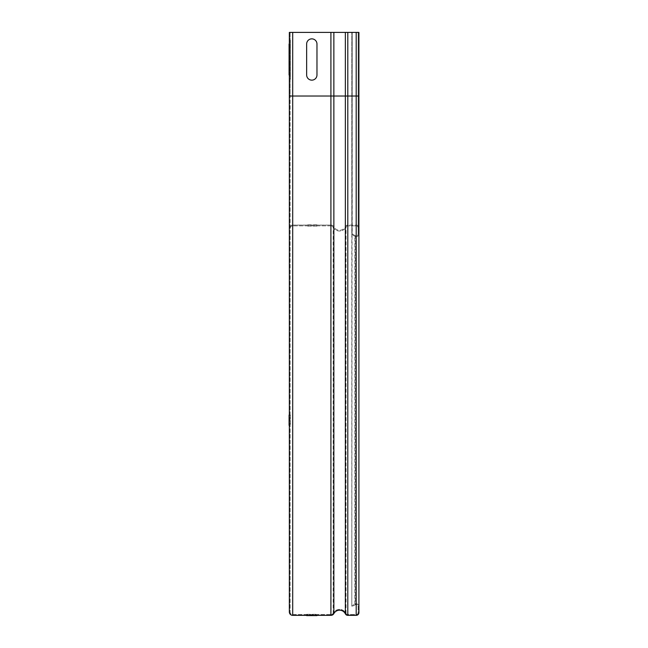 <?xml version="1.0" encoding="UTF-8"?>
<svg xmlns="http://www.w3.org/2000/svg" width="648" height="648" viewBox="0 0 648 648"><rect width="100%" height="100%" fill="white"/><g stroke="black" fill="none" stroke-linecap="round" stroke-linejoin="round"><path stroke-width="0.49" stroke-dasharray="3.24 2.43" d="M306.65 614.312L316.969 614.312L306.65 614.312M290.385 415.052L290.385 425.372L290.385 415.052M306.65 44.015L306.65 74.99A5.16 5.16 0 0 0 311.81 80.15A5.16 5.16 0 0 0 316.969 74.99L316.969 44.015A5.16 5.16 0 0 0 311.81 38.856A5.16 5.16 0 0 0 306.65 44.015L306.65 74.99A5.16 5.16 0 0 0 311.81 80.15A5.16 5.16 0 0 0 316.969 74.99L316.969 44.015A5.16 5.16 0 0 0 311.81 38.856A5.16 5.16 0 0 0 306.65 44.015L306.65 74.99A5.16 5.16 0 0 0 311.81 80.15A5.16 5.16 0 0 0 316.969 74.99L316.969 44.015A5.16 5.16 0 0 0 311.81 38.856A5.16 5.16 0 0 0 306.65 44.015M290.385 44.015L290.385 74.99L290.385 44.015C290.385 37.382 290.385 37.382 290.385 44.015M290.385 74.99C290.385 81.616 290.385 81.616 290.385 74.99M316.969 226.112L306.65 226.112L316.969 226.112M316.969 224.824L306.65 224.824L316.969 224.824M358.911 96.026L358.911 606.439A2.714 2.714 0 0 0 354.845 604.09A2.714 2.714 0 0 1 358.911 606.439L358.911 612.635A2.714 2.714 0 0 1 356.198 615.341L347.798 615.341A2.714 2.714 0 0 1 345.36 613.818A6.456 6.456 0 0 0 333.866 613.575A3.353 3.353 0 0 1 330.909 615.341L292.702 615.341A3.353 3.353 0 0 1 289.348 611.987L289.348 228.436A3.353 3.353 0 0 1 292.702 225.083L330.909 225.083A3.353 3.353 0 0 1 333.866 226.849A6.456 6.456 0 0 0 345.36 226.606A2.714 2.714 0 0 1 347.798 225.083L356.198 225.083A2.714 2.714 0 0 1 358.911 227.788L358.911 32.4L358.911 96.026L358.911 32.4L330.909 32.4L347.798 32.4L330.909 32.4L330.909 96.026L358.911 96.026L330.909 96.026L330.909 32.4L330.909 225.083A3.353 3.353 0 0 1 333.866 226.849A6.456 6.456 0 0 0 345.36 226.606A2.714 2.714 0 0 1 347.798 225.083L356.198 225.083A2.714 2.714 0 0 1 358.911 227.788L358.911 96.026L330.909 96.026L330.909 225.852L292.702 225.852L330.909 225.852A2.584 2.584 0 0 1 333.185 227.213A2.584 2.584 0 0 0 330.909 225.852M358.133 32.4L358.133 233.985L358.133 32.4M352.196 606.512L351.815 605.84L354.845 604.09L351.815 605.84L352.196 32.4L352.196 233.912L355.234 235.661A1.936 1.936 0 0 0 358.133 233.985A1.936 1.936 0 0 1 355.234 235.661L355.234 604.762A1.936 1.936 0 0 1 358.133 606.439L358.133 612.635A1.936 1.936 0 0 1 356.198 614.571L347.798 614.571A1.936 1.936 0 0 1 346.056 613.478A7.225 7.225 0 0 0 333.185 613.211A2.584 2.584 0 0 1 330.909 614.571A2.584 2.584 0 0 0 333.185 613.211A7.225 7.225 0 0 1 346.056 613.478A1.936 1.936 0 0 0 347.798 614.571L356.198 614.571A1.936 1.936 0 0 0 358.133 612.635L358.133 606.439A1.936 1.936 0 0 0 355.234 604.762L352.196 606.512L355.234 604.762M351.815 605.84L351.815 32.4L351.815 234.584L352.196 233.912L355.234 235.661M351.815 234.584L354.845 236.334A2.714 2.714 0 0 0 358.911 233.985A2.714 2.714 0 0 1 354.845 236.334L351.815 234.584L352.196 233.912M333.185 227.213A7.225 7.225 0 0 0 346.056 226.946A1.936 1.936 0 0 1 347.798 225.852L356.198 225.852A1.936 1.936 0 0 1 358.133 227.788A1.936 1.936 0 0 0 356.198 225.852L347.798 225.852A1.936 1.936 0 0 0 346.056 226.946A7.225 7.225 0 0 1 333.185 227.213L333.185 613.211M289.348 96.026L289.348 228.436A3.353 3.353 0 0 1 292.702 225.083L292.702 225.852A2.584 2.584 0 0 0 290.126 228.436A2.584 2.584 0 0 1 292.702 225.852A2.584 2.584 0 0 0 290.126 228.436L290.126 611.987A2.584 2.584 0 0 0 292.702 614.571L330.909 614.571L330.909 96.026L289.348 96.026L289.348 32.4L292.702 32.4L290.126 32.4L290.126 96.026L330.909 96.026L290.126 96.026L290.126 611.987A2.584 2.584 0 0 0 292.702 614.571L330.909 614.571M289.348 228.436A3.353 3.353 0 0 1 292.702 225.083L330.909 225.083M290.126 228.436L290.126 32.4L330.909 32.4M346.056 613.478L346.056 226.946M347.798 32.4L347.798 225.083M356.198 32.4L356.198 225.083M354.845 604.09L354.845 236.334M345.36 32.4L345.36 226.606M333.866 32.4L333.866 226.849M356.198 225.852L356.198 614.571M347.798 225.852L347.798 614.571M292.702 32.4L292.702 614.571A2.584 2.584 0 0 1 290.126 611.987"/><path stroke-width="0.97" d="M306.65 615.6L316.969 615.6L306.65 615.6M289.089 415.052L289.089 425.372L289.089 415.052M306.65 44.015L306.65 74.99A5.16 5.16 0 0 0 311.81 80.15A5.16 5.16 0 0 0 316.969 74.99L316.969 44.015A5.16 5.16 0 0 0 311.81 38.856A5.16 5.16 0 0 0 306.65 44.015M289.089 44.015L289.089 74.99L289.089 44.015C289.089 37.382 289.089 37.382 289.089 44.015M289.089 74.99C289.089 81.616 289.089 81.616 289.089 74.99M289.348 611.987A3.353 3.353 0 0 0 292.702 615.341A3.353 3.353 0 0 1 289.348 611.987L289.348 32.4L358.911 32.4L358.911 612.635A2.714 2.714 0 0 1 356.198 615.341L356.198 96.026L358.911 96.026M289.348 96.026L292.702 96.026L292.702 615.341L330.909 615.341A3.353 3.353 0 0 0 333.866 613.575A6.456 6.456 0 0 1 345.36 613.818A2.714 2.714 0 0 0 347.798 615.341L356.198 615.341M330.909 32.4L330.909 96.026L356.198 96.026L356.198 32.4M333.866 32.4L333.866 613.575M345.36 32.4L345.36 613.818M347.798 32.4L347.798 615.341M330.909 615.341L330.909 96.026L292.702 96.026L292.702 32.4"/></g></svg>

